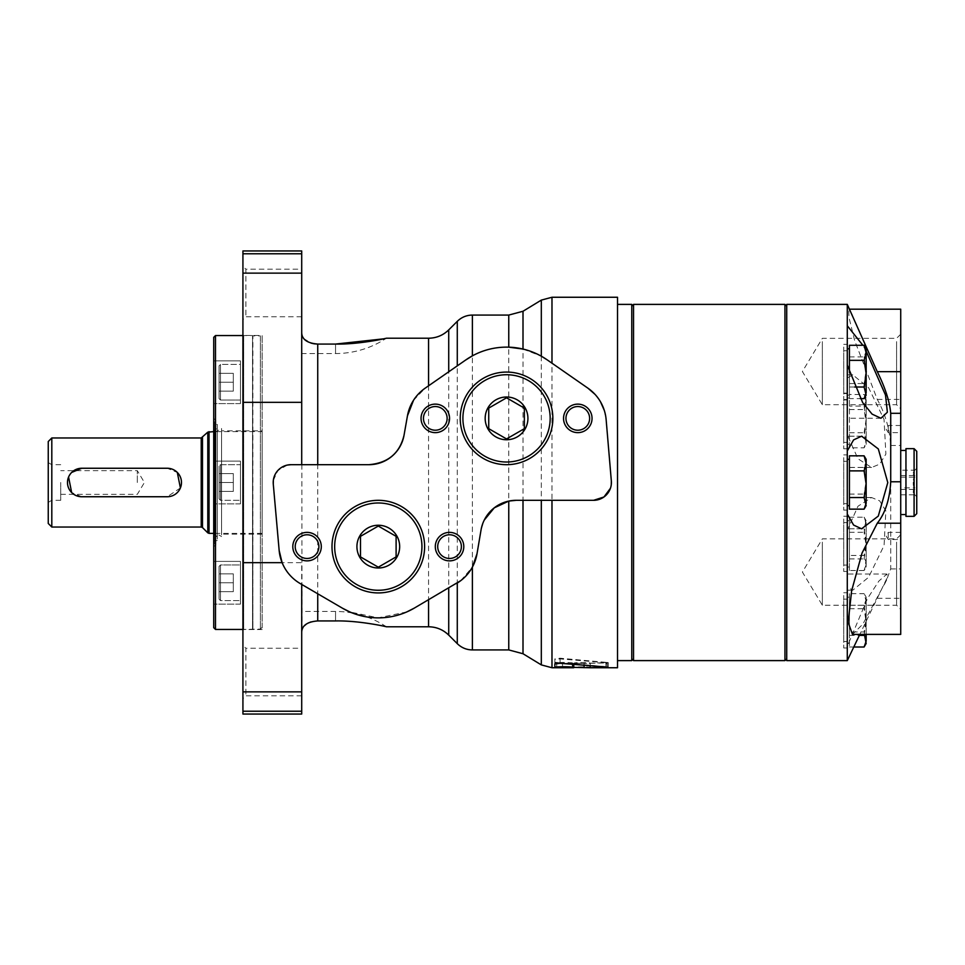 <?xml version="1.0" encoding="UTF-8"?>
<svg xmlns="http://www.w3.org/2000/svg" width="965" height="965" viewBox="0 0 965 965"><rect width="100%" height="100%" fill="white"/><g stroke="black" fill="none" stroke-linecap="round" stroke-linejoin="round"><path stroke-width="0.72" stroke-dasharray="4.83 3.62" d="M488.736 408.099L506.541 397.809L524.357 408.099L524.357 428.665L506.541 438.942L488.736 428.665L488.736 408.099M360.488 536.335L378.304 526.058L396.108 536.335L396.108 556.902L378.304 567.191L360.488 556.902L360.488 536.335M506.541 397.001A21.375 21.375 0 0 1 525.057 429.063A21.375 21.375 0 0 1 488.037 429.063A21.375 21.375 0 0 1 506.541 397.001A21.375 21.375 0 0 1 525.057 429.063A21.375 21.375 0 0 1 488.037 429.063A21.375 21.375 0 0 1 506.541 397.001M593.596 500.316L516.166 500.316M523.006 653.739L523.006 311.261M242.927 714.052L242.927 250.948M302.009 629.795L301.707 250.948M541.317 664.897L541.317 300.103M587.938 388.183L547.203 359.873M472.38 355.856C482.826 349.945 494.949 347.05 508.76 347.171M523.006 349.053L541.317 356.194M460.775 580.628L472.38 567.118M465.89 359.873L448.725 371.802M404.033 435.251L407.447 415.867M413.503 400.318L425.155 388.183L428.569 385.807M406.748 611.943L378.22 617.865L349.825 611.931M342.406 608.167L300.199 583.548C291.864 578.578 285.833 571.606 282.106 562.655M291.02 464.684L368.944 464.684M311.007 621.906L317.738 620.929L335.555 620.929L335.555 611.46L335.555 620.929M308.317 622.956L306.448 624.017M304.18 625.947L302.817 627.805M301.707 631.991L301.707 584.428M554.851 663.944L554.851 659.577L560.062 658.914L605.875 662.678L590.17 663.16C590.677 662.364 573.596 662.352 574.091 663.16L574.091 667.671L572.655 667.744M556.335 667.744L562.547 667.177L554.851 666.574L554.851 662.267L562.547 662.883L554.887 663.401L574.091 663.401L574.091 667.671L574.091 663.389M584.066 665.597L584.066 663.401L606.997 662.931L606.997 667.225C608.879 667.056 608.662 666.875 606.37 666.694L560.062 662.605L554.851 663.305L554.851 658.926L560.062 658.202L606.37 662.388C608.662 662.581 608.879 662.762 606.997 662.931C608.879 662.762 608.662 662.581 606.37 662.388L606.37 666.694C608.662 666.875 608.879 667.056 606.997 667.225L590.23 667.744M605.875 666.972L605.875 662.678L606.273 666.996M554.851 659.577L554.851 663.136C554.272 662.267 572.185 662.147 572.631 663.088L584.066 663.401M554.851 663.305L554.851 658.926M590.17 663.462L590.17 666.055L590.23 663.462M590.17 667.744L590.17 663.16M574.091 663.16L574.091 667.442C573.584 666.658 590.664 666.658 590.17 667.442M456.409 583.548L414.19 608.167M317.738 620.929L317.738 344.071L335.555 344.071L335.555 353.54L335.555 344.071M385.131 338.498L386.362 338.22A91.904 91.904 0 0 1 335.555 353.54L301.707 353.54L301.707 333.009L301.707 353.54M273.336 480.389L277.884 470.474L287.353 465.07M279.15 550.388L273.276 484.068M242.927 334.71L242.927 630.29L242.927 334.71L243.675 335.47L243.675 629.53L243.675 335.47L262.166 335.47L262.166 629.53L262.166 335.47M242.927 645.283L242.927 698.756L242.927 645.283L245.894 648.239L245.894 695.801L245.894 648.239L301.707 648.239L301.707 695.801L301.707 648.239M242.927 266.243L242.927 319.717L242.927 266.243L245.894 269.199L245.894 316.761L245.894 269.199L301.707 269.199L301.707 316.761L301.707 269.199M617.516 667.744L617.516 297.256M595.043 394.383L600.556 401.898M604.295 410.39L606.141 419.679L611.34 480.992M611.267 484.671L610.447 488.266M562.547 667.177L562.547 662.883M573.692 664.704L573.692 663.462L590.122 663.462M554.851 667.418L554.851 663.136M301.949 334.976L302.865 337.268M303.734 338.534L311.007 343.094M301.707 714.052L301.707 562.655L242.927 562.655M477.012 553.765L481.04 529.978L484.261 520.099M506.541 372.068A46.308 46.308 0 0 1 546.648 441.536A46.308 46.308 0 0 1 466.445 441.536A46.308 46.308 0 0 1 506.541 372.068M378.304 500.316A46.308 46.308 0 0 1 418.412 569.772A46.308 46.308 0 0 1 338.196 569.772A46.308 46.308 0 0 1 378.304 500.316M307.051 534.779A11.845 11.845 0 0 1 318.896 546.624A11.845 11.845 0 0 1 307.051 558.458A11.845 11.845 0 0 1 295.218 546.624A11.845 11.845 0 0 1 307.051 534.779M449.545 534.779A11.845 11.845 0 0 1 461.391 546.624A11.845 11.845 0 0 1 449.545 558.458A11.845 11.845 0 0 1 437.712 546.624A11.845 11.845 0 0 1 449.545 534.779M435.299 406.542A11.845 11.845 0 0 1 447.133 418.376A11.845 11.845 0 0 1 435.299 430.221A11.845 11.845 0 0 1 423.454 418.376A11.845 11.845 0 0 1 435.299 406.542M577.794 406.542A11.845 11.845 0 0 1 589.627 418.376A11.845 11.845 0 0 1 577.794 430.221A11.845 11.845 0 0 1 565.948 418.376A11.845 11.845 0 0 1 577.794 406.542M378.304 525.25A21.375 21.375 0 0 1 396.808 557.312A21.375 21.375 0 0 1 359.788 557.312A21.375 21.375 0 0 1 378.304 525.25A21.375 21.375 0 0 1 396.808 557.312A21.375 21.375 0 0 1 359.788 557.312A21.375 21.375 0 0 1 378.304 525.25M137.307 482.5L137.307 470.655L137.307 482.5M81.736 468.254L167.234 468.254L177.307 472.428M180.395 487.964L167.234 496.746L81.736 496.746L71.663 492.572M68.575 477.036L71.663 472.428M51.808 482.5L51.808 500.316L51.808 482.5M48.25 482.5L48.25 502.367L48.25 482.5M48.25 523.464L48.25 441.536M51.808 527.035L51.808 437.965M262.166 431.632L262.166 533.368L262.166 431.632L213.723 431.632M60.723 482.5L60.723 500.316L60.723 482.5M213.723 627.66L213.723 337.34M213.723 461.125L213.723 503.875L213.723 461.125L213.723 503.875L213.723 461.125L240.442 461.125L240.442 503.875L240.442 461.125L240.442 503.875L240.442 461.125L213.723 461.125M213.723 360.862L213.723 403.611L213.723 360.862L213.723 403.611L213.723 360.862L240.442 360.862L240.442 403.611L240.442 360.862L240.442 403.611L240.442 360.862L213.723 360.862M213.723 561.389L213.723 604.138L213.723 561.389L213.723 604.138L213.723 561.389L240.442 561.389L240.442 604.138L240.442 561.389L240.442 604.138L240.442 561.389L213.723 561.389M213.723 418.376L213.723 546.624L213.723 418.376L215.497 420.161L215.497 544.839L215.858 420.161L215.858 544.839L215.858 420.161L214.435 421.584L214.435 543.416L214.435 421.584M262.166 430.848L262.166 534.152L262.166 430.848L221.564 430.848L221.564 534.152L221.564 430.848M262.166 337.69L262.166 627.31L262.166 337.69L260.393 335.904L260.393 629.096L260.393 335.904L252.902 335.904L252.902 629.096L252.553 335.555L252.553 629.445L252.553 335.555L242.927 335.555M219.067 573.861L219.067 591.666L219.067 573.861L219.067 591.666L219.067 573.861L233.313 573.861L219.067 573.861L233.313 573.861L233.313 582.764L219.067 582.764L233.313 582.764L233.313 573.861L219.067 573.861M219.067 566.383L219.067 599.156L219.067 566.383L219.067 599.156L219.067 566.383L220.49 564.959L220.49 600.58L220.49 564.959L220.49 600.58L220.49 564.959L240.442 564.959L240.442 600.58L240.442 564.959L240.442 600.58L240.442 564.959L220.49 564.959L219.067 566.383M219.067 473.598L219.067 491.402L219.067 473.598L219.067 482.5L219.067 473.598L233.313 473.598L219.067 473.598L233.313 473.598L233.313 482.5L219.067 482.5L219.067 491.402L219.067 482.5L233.313 482.5L233.313 473.598L219.067 473.598M219.067 466.119L219.067 498.881L219.067 466.119L220.49 464.684L220.49 500.316L220.49 464.684L220.49 500.316L220.49 464.684L240.442 464.684L240.442 500.316L240.442 464.684L240.442 500.316L240.442 464.684L220.49 464.684L219.067 466.119L219.067 498.881L219.067 466.119M221.564 428.46L221.564 536.54L221.564 428.46L215.858 431.753L215.858 533.247L215.858 431.753L214.893 430.378L214.893 534.622L214.893 430.378L217.282 428.002L217.282 536.998L217.282 428.002M217.282 424.431L217.282 540.569L217.282 424.431L214.435 424.431L214.435 540.569L214.435 424.431M240.442 364.42L240.442 400.041L240.442 364.42L220.49 364.42L220.49 400.041L220.49 364.42L220.49 400.041L220.49 364.42L219.067 365.844L219.067 398.617L219.067 365.844L219.067 398.617L219.067 365.844L220.49 364.42L240.442 364.42L240.442 400.041L240.442 364.42M233.313 491.402L219.067 491.402L233.313 491.402L233.313 482.5L233.313 491.402L219.067 491.402L233.313 491.402L233.313 482.5L219.067 482.5L233.313 482.5L233.313 473.598L233.313 491.402M233.313 391.139L219.067 391.139L219.067 373.334L219.067 391.139L219.067 373.334L219.067 391.139L233.313 391.139L233.313 382.237L219.067 382.237L233.313 382.237L233.313 373.334L219.067 373.334L233.313 373.334L233.313 391.139L219.067 391.139L233.313 391.139L233.313 382.237L219.067 382.237L233.313 382.237L233.313 373.334L219.067 373.334L233.313 373.334L233.313 391.139M233.313 591.666L219.067 591.666L233.313 591.666L233.313 582.764L233.313 591.666L219.067 591.666L233.313 591.666L233.313 582.764L219.067 582.764L233.313 582.764L233.313 573.861L233.313 591.666M215.497 629.445L215.497 335.555M617.516 304.385L617.516 660.615L617.516 304.385M631.761 660.615L631.761 304.385M786.728 306.158L786.728 658.842L786.728 306.158M784.943 660.615L784.943 304.385M633.547 660.615L633.547 304.385M631.761 306.158L631.761 658.842L631.761 306.158M849.417 631.954L849.417 593.68L849.417 647.008L849.417 631.954L864.097 631.954L866.16 639.481L864.097 647.008M849.417 647.008L853.856 647.008M849.417 447.832L849.417 394.504L849.417 447.832L864.097 447.832L866.16 444.322L866.16 440.293L864.097 447.832L866.16 442.03L864.097 436.228L866.16 422.887L864.097 409.558L866.16 402.031L864.097 394.504L866.16 400.306L866.16 398.014L866.16 444.322M849.417 436.228L864.097 436.228M849.417 372.478L849.417 398.617L860.322 398.617M849.417 387.013L854.725 387.013M849.417 398.617L849.417 345.289M849.417 356.893L864.097 356.893L866.16 351.091L864.097 345.289M864.097 356.893L866.16 370.222L864.097 383.551L866.16 391.078L864.097 398.617M849.417 383.551L864.097 383.551M849.417 509.146L849.417 455.83M849.417 467.422L864.097 467.422L866.16 461.632L864.097 455.83M864.097 467.422L866.16 480.763L864.097 494.092L866.16 501.619L866.16 459.328M849.417 494.092L864.097 494.092M849.417 635.404L859.332 635.404M864.097 635.404L866.16 622.075L864.097 608.746L866.16 601.219L864.097 593.68L849.417 593.68M849.417 608.746L864.097 608.746M849.417 605.284L864.097 605.284L866.16 599.482L864.7 594.645L866.16 597.19L866.16 634.391M864.097 605.284L866.16 618.613L864.097 631.954M849.417 351.091L849.417 395.107L849.417 351.091M847.282 304.385L847.282 467.47L847.282 378.039L852.807 374.854L868.633 387.785L884.049 419.437L885.882 454.081L879.694 464.141L871.588 467.482L857.957 458.773L847.282 434.865L847.282 530.159L857.969 506.239L871.6 497.542L879.67 500.859L885.846 510.847L884.085 545.466L868.609 577.263L852.807 590.17L847.282 586.985L847.282 497.542L847.282 660.422L847.282 646.393L867.39 598.686L878.898 581.039L886.956 574.042L887.39 577.287L859.815 634.391M847.282 396.289L847.282 448.773L847.282 396.289M843.724 396.289L843.724 448.773L843.724 396.289M843.724 402.067L843.724 442.356L843.724 402.067M900.719 489.448L914.844 489.448C912.685 485.383 912.685 481.282 914.844 477.144C912.685 474.852 912.685 472.536 914.844 470.196L900.719 470.196L900.719 494.804L900.719 487.856L914.844 487.856C912.685 490.148 912.685 492.464 914.844 494.804L916.75 496.746L916.75 468.254L916.75 496.746M900.719 477.144L914.844 477.144M900.719 487.856L900.719 470.196M900.719 475.552L914.844 475.552L913.192 472.874L914.844 470.196M900.719 494.804L914.844 494.804C912.685 493.019 912.685 491.233 914.844 489.448M914.844 475.552C912.685 479.617 912.685 483.718 914.844 487.856M916.75 513.669L916.75 451.331M905.954 516.347L905.954 448.653M905.954 453.61L905.954 514.562L905.954 453.61M900.719 453.61L900.719 514.562L900.719 453.61M900.719 532.728L900.719 539.495L900.719 532.728M900.719 425.855L900.719 432.622L900.719 425.855M900.719 337.895L900.719 408.846L900.719 337.895M900.719 538.422L900.719 609.373L900.719 538.422M900.719 634.391L900.719 309.186M852.409 314.892L848.681 309.186L849.019 317.63L854.58 340.295L877.282 399.401C885.243 413.78 889.718 429.148 890.719 445.492L890.719 568.904L886.63 579.953L862.819 624.174L852.481 634.391M786.728 660.615L786.728 304.385M847.282 660.615L850.346 654.342M847.282 595.477L847.282 647.961L847.282 595.477M843.724 595.477L843.724 647.961L843.724 595.477M847.282 524.767L847.282 565.056L847.282 524.767M843.724 524.767L843.724 565.056L843.724 524.767M843.724 601.255L843.724 641.544L843.724 601.255M866.16 398.014L864.097 394.504L849.417 394.504M864.097 406.108L866.16 400.306L866.16 419.437L864.097 432.766L866.16 440.293L866.16 419.437L864.097 406.108L849.417 406.108M866.16 395.107L866.16 348.799M849.417 570.52L849.417 555.466L864.097 555.466L866.16 562.993L864.097 570.52L866.16 567.01L866.16 522.994L864.097 517.192L849.417 517.192L849.417 570.52L864.097 570.52L866.16 564.718L864.097 558.916L866.16 545.587L864.097 532.258L866.16 524.731L864.097 517.192L866.16 520.702L866.16 567.01M866.16 643.498L866.16 597.19M847.282 599.482L847.282 643.498L847.282 599.482M847.282 601.255L847.282 641.544L847.282 601.255M847.282 461.632L847.282 505.648L847.282 461.632M866.16 505.648L866.16 501.619L864.097 509.146M847.282 463.393L847.282 503.682L847.282 463.393M843.724 463.393L843.724 503.682L843.724 463.393M849.417 409.558L864.097 409.558M849.417 432.766L864.097 432.766M849.417 599.482L849.417 643.498L849.417 599.482M849.417 555.466L849.417 517.192M849.417 522.994L849.417 567.01L849.417 522.994M866.16 351.163L862.879 345.289M849.417 528.796L864.097 528.796L866.16 520.702M849.417 532.258L864.097 532.258M849.417 558.916L864.097 558.916M864.097 528.796L866.16 542.125L864.097 555.466M847.282 402.067L847.282 442.356L847.282 402.067M847.282 400.306L847.282 444.322L847.282 400.306M847.282 352.852L847.282 393.141L847.282 352.852M843.724 352.852L843.724 393.141L843.724 352.852M847.282 351.091L847.282 395.107L847.282 351.091M847.282 522.994L847.282 567.01L847.282 522.994M847.282 365.096L847.282 325.772M847.282 347.074L847.282 399.558L847.282 347.074M843.724 347.074L843.724 399.558L843.724 347.074M847.282 514.019L847.282 450.945M847.282 457.615L847.282 510.099L847.282 457.615M843.724 457.615L843.724 510.099L843.724 457.615M847.282 518.989L847.282 571.461L847.282 518.989M843.724 518.989L843.724 571.461L843.724 518.989M888.246 532.728L888.246 539.495L888.246 532.728M888.246 425.855L888.246 432.622L888.246 425.855M896.582 341.622L896.582 404.709L896.582 341.622M822.349 341.622L822.349 404.709L822.349 341.622M896.582 542.149L896.582 605.236L896.582 542.149M822.349 542.149L822.349 605.236L822.349 542.149M508.76 649.928L508.76 315.072M301.707 402.345L242.927 402.345M551.98 667.744L551.98 297.256M457.277 643.655L457.277 321.345M472.38 649.928L472.38 315.072M560.062 663.293L560.062 658.914M560.062 662.605L560.062 658.202M556.733 666.912L556.733 662.617M428.569 626.78L428.569 338.22M448.725 635.115L448.725 329.885M572.631 664.608L572.631 663.088M301.707 691.869L242.927 691.869M301.707 711.229L242.927 711.229M301.707 273.131L242.927 273.131M301.707 253.771L242.927 253.771M201.227 527.035L201.227 437.965M202.481 527.553L202.481 437.447M207.789 532.849L207.789 432.151M209.043 533.368L209.043 431.632M914.084 516.347L914.084 448.653M877.282 598.276L900.719 598.276M890.719 568.904L900.719 568.904M890.719 445.492L900.719 445.492M877.282 399.401L900.719 399.401M352.49 613.028A91.904 91.904 0 0 0 335.555 611.46L301.707 611.46M386.362 626.78A91.904 91.904 0 0 0 352.502 613.028M572.655 663.462L556.335 663.462M608.288 662.702L608.288 666.996M554.887 663.401L554.887 667.671M607.226 662.871L607.226 667.153M301.707 316.761L245.894 316.761L242.927 319.717M301.707 695.801L245.894 695.801L242.927 698.756M262.166 629.53L243.675 629.53L242.927 630.29M60.723 494.345L137.307 494.345L144.424 482.5L137.307 470.655L60.723 470.655M60.723 464.684L51.808 464.684L48.25 462.633M60.723 500.316L51.808 500.316L48.25 502.367M262.166 533.368L213.723 533.368M214.435 543.416L215.858 544.839L213.723 546.624M220.49 600.58L219.067 599.156L220.49 600.58L240.442 600.58L220.49 600.58M240.442 604.138L213.723 604.138L240.442 604.138M220.49 500.316L219.067 498.881L220.49 500.316L240.442 500.316L220.49 500.316M240.442 503.875L213.723 503.875L240.442 503.875M262.166 534.152L221.564 534.152M217.282 536.998L214.893 534.622L215.858 533.247L221.564 536.54M217.282 540.569L214.435 540.569M240.442 403.611L213.723 403.611L240.442 403.611M240.442 400.041L220.49 400.041L219.067 398.617L220.49 400.041L240.442 400.041M262.166 627.31L260.393 629.096L242.927 629.445M852.807 374.854L847.282 374.854M871.588 467.47L847.282 467.47M847.282 393.551L843.724 393.551M847.282 448.773L843.724 448.773M871.6 497.542L847.282 497.542M852.807 590.17L847.282 590.17M914.362 470.643L916.75 468.254M886.956 574.042L847.282 574.042M847.282 592.739L843.724 592.739M847.282 647.961L843.724 647.961M847.282 522.656L843.724 522.656M847.282 565.056L843.724 565.056M847.282 599.156L843.724 599.156M847.282 641.544L843.724 641.544M847.282 461.294L843.724 461.294M847.282 503.682L843.724 503.682M886.63 579.953L883.506 586.358M849.417 597.19L847.282 597.19M849.417 643.498L847.282 643.498M847.282 399.968L843.724 399.968M847.282 442.356L843.724 442.356M849.417 398.014L847.282 398.014M849.417 444.322L847.282 444.322M847.282 350.753L843.724 350.753M847.282 393.141L843.724 393.141M849.417 395.107L847.282 395.107M849.417 520.702L847.282 520.702M849.417 567.01L847.282 567.01M880.961 418.255L847.282 418.255M847.282 344.336L843.724 344.336M847.282 399.558L843.724 399.558M861.588 436.18L847.282 436.18M861.6 528.796L847.282 528.796M847.282 454.877L843.724 454.877M847.282 510.099L843.724 510.099M847.282 516.251L843.724 516.251M847.282 571.461L843.724 571.461M900.719 532.378L888.246 532.378L886.111 535.937L888.246 539.495L900.719 539.495M900.719 425.505L888.246 425.505L886.111 429.063L888.246 432.622L900.719 432.622M900.719 334.204L896.582 338.341L822.349 338.341L802.398 371.525L822.349 404.709L896.582 404.709L900.719 408.846M900.719 534.731L896.582 538.868L822.349 538.868L802.398 572.052L822.349 605.236L896.582 605.236L900.719 609.373M849.622 309.186L848.681 309.186"/><path stroke-width="1.45" d="M506.541 397.809L488.736 408.099L488.736 428.665L506.541 438.942L524.357 428.665L524.357 408.099L506.541 397.809M378.304 526.058L360.488 536.335L360.488 556.902L378.304 567.191L396.108 556.902L396.108 536.335L378.304 526.058M378.304 525.25A21.375 21.375 0 0 1 396.808 557.312A21.375 21.375 0 0 1 359.788 557.312A21.375 21.375 0 0 1 378.304 525.25M523.006 500.316L523.006 653.739L508.76 649.928L472.38 649.928L472.38 567.118L477.012 553.765L481.04 529.978A35.621 35.621 0 0 1 516.166 500.316L593.596 500.316A17.816 17.816 0 0 0 611.34 480.992L611.267 484.671M508.76 315.072L523.006 311.261L523.006 349.053L508.76 347.171L508.76 315.072L472.38 315.072L472.38 355.856L465.407 360.21M484.261 520.099L494.285 507.831L508.76 501.088L516.166 500.316M541.317 500.316L541.317 664.897L551.98 667.744L551.98 500.316M523.006 311.261L541.317 300.103L541.317 356.194L547.203 359.873A71.241 71.241 0 0 0 465.89 359.873L425.155 388.183A42.749 42.749 0 0 0 407.447 415.867L404.033 435.251C399.751 453.236 388.051 463.055 368.944 464.684A35.621 35.621 0 0 0 404.033 435.251M349.825 611.931L342.406 608.167A71.241 71.241 0 0 0 414.19 608.167L460.775 580.628M456.409 583.548A42.749 42.749 0 0 0 477.012 553.765M407.447 415.867L413.503 400.318M414.19 608.167L406.748 611.943M301.707 464.684L301.707 250.948L242.927 250.948L242.927 562.655L282.106 562.655L279.15 550.388A42.749 42.749 0 0 0 300.199 583.548L342.406 608.167M314.3 343.817L317.738 344.071C307.425 343.226 302.081 339.547 301.707 333.009M301.707 631.991C302.069 625.453 307.413 621.762 317.738 620.929L335.555 620.929C358.968 620.483 385.952 626.538 386.362 626.78C386.109 626.575 359.016 620.483 335.555 620.929C358.968 620.483 385.952 626.538 386.362 626.78C386.109 626.575 359.016 620.483 335.555 620.929M311.007 621.906L308.317 622.956M306.448 624.017L304.18 625.947M302.817 627.805L302.009 629.795M560.062 663.293L554.851 663.944L554.851 667.418C554.272 666.574 572.185 666.453 572.631 667.37L590.17 667.744L590.17 666.055L590.17 667.744L605.875 666.972L560.062 663.293M541.317 300.103L551.98 297.256L617.516 297.256L617.516 667.744L590.122 667.744M448.725 329.885C443.116 335.338 436.385 338.112 428.569 338.22L428.569 385.807L448.725 371.802L448.725 329.885L457.277 321.345L457.277 365.856M317.738 464.684L317.738 344.071L335.555 344.071C358.968 344.517 385.952 338.462 386.362 338.22C386.109 338.425 359.016 344.517 335.555 344.071L383.563 338.848M383.793 338.799L385.131 338.498M287.353 465.07L291.02 464.684A17.816 17.816 0 0 0 273.276 484.068L273.336 480.389M242.927 711.229L242.927 714.052L301.707 714.052L301.707 711.229L242.927 711.229L242.927 562.655M611.34 480.992L606.141 419.679A42.749 42.749 0 0 0 587.938 388.183L595.043 394.383M600.556 401.898L604.295 410.39M610.447 488.266L603.957 496.987L593.596 500.316M573.692 664.704L573.692 667.744L551.98 667.744M301.707 333.106L301.949 334.976M302.865 337.268L303.734 338.534M311.007 343.094L314.071 343.793M301.707 584.428L301.707 711.229M368.944 464.684L291.02 464.684M587.938 388.183L547.203 359.873M273.276 484.068L279.15 550.388M577.794 404.13A14.246 14.246 0 0 1 590.134 425.505A14.246 14.246 0 0 1 565.454 425.505A14.246 14.246 0 0 1 577.794 404.13M435.299 404.13A14.246 14.246 0 0 1 447.639 425.505A14.246 14.246 0 0 1 422.959 425.505A14.246 14.246 0 0 1 435.299 404.13M449.545 532.378A14.246 14.246 0 0 1 461.885 553.741A14.246 14.246 0 0 1 437.205 553.741A14.246 14.246 0 0 1 449.545 532.378M307.051 532.378A14.246 14.246 0 0 1 319.391 553.741A14.246 14.246 0 0 1 294.711 553.741A14.246 14.246 0 0 1 307.051 532.378M307.051 534.779A11.845 11.845 0 0 1 317.304 552.547A11.845 11.845 0 0 1 296.798 552.547A11.845 11.845 0 0 1 307.051 534.779M449.545 534.779A11.845 11.845 0 0 1 459.798 552.547A11.845 11.845 0 0 1 439.292 552.547A11.845 11.845 0 0 1 449.545 534.779M435.299 406.542A11.845 11.845 0 0 1 445.553 424.298A11.845 11.845 0 0 1 425.046 424.298A11.845 11.845 0 0 1 435.299 406.542M577.794 406.542A11.845 11.845 0 0 1 588.047 424.298A11.845 11.845 0 0 1 567.541 424.298A11.845 11.845 0 0 1 577.794 406.542M378.304 500.316A46.308 46.308 0 0 1 418.412 569.772A46.308 46.308 0 0 1 338.196 569.772A46.308 46.308 0 0 1 378.304 500.316M506.541 397.001A21.375 21.375 0 0 1 525.057 429.063A21.375 21.375 0 0 1 488.037 429.063A21.375 21.375 0 0 1 506.541 397.001M506.541 372.068A46.308 46.308 0 0 1 546.648 441.536A46.308 46.308 0 0 1 466.445 441.536A46.308 46.308 0 0 1 506.541 372.068M177.307 472.428L180.395 487.964M167.234 496.746A14.246 14.246 0 0 0 181.48 482.5A14.246 14.246 0 0 0 167.234 468.254L81.736 468.254A14.246 14.246 0 0 0 67.49 482.5A14.246 14.246 0 0 0 81.736 496.746L167.234 496.746M71.663 492.572L68.575 477.036M71.663 472.428L81.736 468.254M48.25 441.536L48.25 523.464L51.808 527.035L51.808 437.965L48.25 441.536M213.723 431.632L207.789 432.151L201.227 437.965L51.808 437.965M213.723 337.34L213.723 627.66L215.497 629.445L215.497 335.555L213.723 337.34M242.927 335.555L215.497 335.555M617.516 304.385L631.761 304.385L631.761 660.615L617.516 660.615M786.728 306.158L784.943 304.385L784.943 660.615L633.547 660.615L633.547 304.385L784.943 304.385M631.761 306.158L633.547 304.385M853.856 647.008L864.097 647.008L866.16 643.498L864.387 634.391M860.322 398.617L864.097 398.617L866.16 395.107L864.097 387.013L866.16 373.672L864.097 360.343L866.16 352.816L866.16 392.815L864.097 398.617M854.725 387.013L864.097 387.013M864.097 345.289L866.16 352.816L866.16 348.799L864.097 345.289L849.417 345.289L849.417 372.478M849.417 360.343L864.097 360.343M864.097 455.83L866.16 463.357L866.16 459.328L864.097 455.83L849.417 455.83L849.417 509.146L864.097 509.146L866.16 505.648L864.097 497.542L866.16 484.213L864.097 470.884L866.16 463.357L866.16 503.344L864.097 509.146M849.417 497.542L864.097 497.542M849.417 470.884L864.097 470.884M864.097 647.008L866.16 641.206L866.16 634.391M859.332 635.404L864.097 635.404M914.084 448.653L916.75 451.331L916.75 513.669L914.084 516.347L905.954 516.347L905.954 448.653L914.084 448.653L914.084 516.347M900.719 523.211L900.719 634.391L852.481 634.391L848.163 622.341L851.649 590.713L862.071 552.993L877.282 523.211L900.719 523.211L900.719 309.186L849.622 309.186M862.879 345.289L847.282 325.772L847.282 304.385L877.282 371.67C885.219 387.689 889.706 401.573 890.719 413.31L900.719 413.31M877.282 523.211C885.243 513.223 889.718 499.412 890.719 481.776L890.719 413.31M847.282 325.772L847.282 660.615L786.728 660.615L786.728 304.385L847.282 304.385M859.815 634.391L847.282 660.615M847.282 365.096L862.698 402.634L872.107 414.13L880.961 418.255L887.378 412.212L885.496 395.035L866.16 351.163M847.282 514.019L853.603 525.069L861.6 528.796L878.295 516.082L887.788 482.609L878.319 448.942L861.588 436.18L853.591 439.907L847.282 450.945M508.76 501.088L508.76 649.928M551.98 297.256L551.98 363.19M457.277 583.029L457.277 643.655C461.487 647.744 466.517 649.843 472.38 649.928M428.569 599.784L428.569 626.78C436.385 626.888 443.116 629.663 448.725 635.115L457.277 643.655M448.725 588.023L448.725 635.115M317.738 593.777L317.738 620.929M301.707 402.345L242.927 402.345M584.066 667.683L584.066 665.597M572.631 667.37L572.631 664.608M301.707 691.869L242.927 691.869M301.707 253.771L242.927 253.771M301.707 273.131L242.927 273.131M378.304 502.982A43.642 43.642 0 0 1 416.096 568.445A43.642 43.642 0 0 1 340.512 568.445A43.642 43.642 0 0 1 378.304 502.982M506.541 374.734A43.642 43.642 0 0 1 544.332 440.197A43.642 43.642 0 0 1 468.749 440.197A43.642 43.642 0 0 1 506.541 374.734M201.227 437.965L201.227 527.035L51.808 527.035M202.481 437.447L202.481 527.553L201.227 527.035M207.789 432.151L207.789 532.849L209.043 533.368L209.043 431.632M877.282 371.67L900.719 371.67M890.719 481.776L900.719 481.776M457.277 321.345C461.487 317.256 466.517 315.157 472.38 315.072M428.569 338.22L386.362 338.22M428.569 626.78L386.362 626.78M523.006 653.739L541.317 664.897M202.481 527.553L207.789 532.849M213.723 533.368L209.043 533.368M242.927 629.445L215.497 629.445M786.728 658.842L784.943 660.615M631.761 658.842L633.547 660.615M905.954 450.438L900.719 450.438M905.954 514.562L900.719 514.562M849.417 459.328L847.282 459.328M849.417 505.648L847.282 505.648M849.417 348.799L847.282 348.799"/></g></svg>
